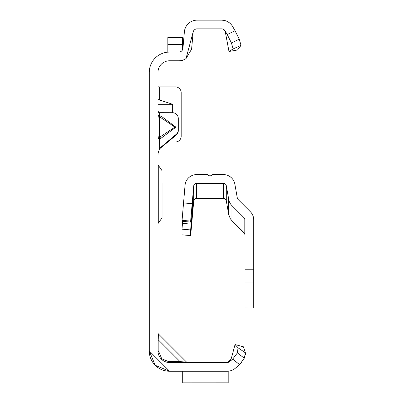 <?xml version="1.0" encoding="UTF-8"?>
<svg xmlns="http://www.w3.org/2000/svg" width="403" height="403" viewBox="0 0 403 403"><rect width="100%" height="100%" fill="white"/><g stroke="black" fill="none" stroke-linecap="round" stroke-linejoin="round"><path stroke-width="0.6" d="M157.976 115.762A1.743 1.728 180 0 0 159.457 117.469L159.457 136.456L160.681 136.531L160.938 138.325L157.976 138.36A1.743 1.662 180 0 1 159.457 136.718L160.681 136.531L174.937 127.131L160.681 117.545L160.938 115.988L175.935 127.157L174.937 127.131M157.976 110.689L158.711 112.674L172.484 112.704A5.803 5.783 180 0 1 178.287 118.487L178.287 129.907A5.803 5.783 180 0 1 176.212 134.335L159.653 148.274M180.982 362.539A1.743 1.008 90 0 1 180.111 361.667L186.483 362.03L158.485 334.032L158.847 340.404A1.743 1.008 0 0 1 157.976 339.533M227.232 371.244L169.582 371.244L155.22 365.294L149.271 350.932L169.582 371.244L155.22 365.294M157.976 332.802A1.743 1.743 0 0 0 158.485 334.032L186.483 362.03L187.712 362.539M158.847 351.804L161.734 358.781L168.711 361.667L180.111 361.667L158.847 340.404L158.847 351.804A1.743 1.008 0 0 1 157.976 350.932L157.976 72.379A11.606 11.606 0 0 1 169.582 60.772L178.882 60.772A12.765 12.765 0 0 0 186.01 58.601L191.601 49.121L193.173 31.867L186.01 58.601M149.271 350.932L169.582 371.244L187.712 371.244L169.582 371.244A20.311 20.311 0 0 1 149.271 350.932L149.271 72.379A20.311 20.311 0 0 1 169.582 52.073L178.882 52.073A4.06 4.06 0 0 0 182.932 48.36L184.378 31.802A12.765 12.765 0 0 1 197.097 20.15L221.595 20.15A12.765 12.765 0 0 1 224.723 20.538L223.292 20.266M182.347 50.123L182.347 37.565L167.839 37.565L167.839 52.052L178.882 52.073M158.308 86.887L157.976 86.151M172.64 112.704L172.64 104.296L157.976 99.511M167.925 142.017L175.386 142.017A5.803 5.803 0 0 0 181.189 136.214L181.189 92.69A5.803 5.803 0 0 0 175.386 86.887L157.976 86.887M178.287 129.907L178.287 130.663A5.803 5.783 180 0 1 176.212 135.091L159.346 149.029M157.976 138.098A1.743 1.662 180 0 1 159.457 136.456L159.719 148.123L158.102 153.085L157.976 155.613M241.886 361.839L239.684 364.594L235.317 368.256A12.765 12.765 0 0 1 227.111 371.244L228.194 371.244L228.194 382.85L182.7 382.85L228.194 382.83M235.317 368.256L239.609 364.655L232.692 359.093L229.72 361.587A4.06 4.06 0 0 1 227.111 362.539L231.035 359.526L228.833 362.156M232.692 359.093L237.422 352.887L238.037 347.779L235.045 344.55L243.452 346.802L245.422 352.857L244.263 358.217L239.609 364.655M235.045 344.55L231.398 358.166L229.75 361.38L227.443 362.524A4.06 4.06 0 0 1 227.111 362.539L169.582 362.539A11.606 11.606 0 0 1 157.976 350.932M180.982 371.244L187.712 371.244L180.982 371.244M193.173 31.867A4.06 4.06 0 0 1 197.097 28.855L221.595 28.855A4.06 4.06 0 0 1 225.111 30.885L227.237 34.572L235.065 30.714L232.647 26.533A12.765 12.765 0 0 0 224.723 20.538M221.595 28.855L221.595 28.855A4.06 4.06 0 0 1 224.395 29.978L225.594 32.21M228.99 51.488L237.563 49.977L241.024 45.363L233.11 48.939L228.99 51.488L225.111 30.885M238.037 347.779L245.422 352.857L245.543 354.67M244.263 358.217L237.422 352.887M168.711 361.667A1.743 1.008 -90 0 0 169.582 362.539M235.065 30.714L239.231 39.141L241.024 45.363M233.11 48.939L231.453 42.99L227.237 34.572M231.453 42.99L239.231 39.141M182.7 371.244L182.7 382.83M159.719 148.123L159.719 148.878M159.719 112.704L159.719 115.802L157.976 115.651A1.743 1.728 0 0 0 159.457 117.359L160.681 117.545L159.457 117.359L159.719 115.802L160.938 115.988M172.64 104.296L157.976 104.296M178.882 60.772L182.347 60.772L182.347 60.294M167.839 52.143L169.582 52.073M157.976 165.23L158.268 165.23L158.268 223.262L162.036 217.827L162.036 205.716M162.036 183.053L162.036 217.827M162.036 205.439L162.036 202.538M244.228 232.833L233.831 222.491L244.173 232.778L245.024 234.833M244.727 233.559L231.942 220.728L230.36 218.758L228.718 214.527L226.295 200.795L226.295 185.702A2.902 2.902 -0 0 0 223.438 183.305L223.438 198.397A2.902 2.902 180 0 1 226.295 200.795M182.665 221.388L181.985 229.171L181.985 234.838L190.654 235.599L190.654 229.932L192.679 206.774L192.679 198.991L190.654 222.083L181.985 221.328L185.053 185.194A11.606 11.606 -0 0 1 196.614 174.6L206.935 174.6A1.743 1.743 180 0 1 208.578 175.758L211.479 175.758A1.743 1.743 180 0 1 213.116 174.6L223.438 174.6A11.606 11.606 -0 0 1 234.868 184.191L237.291 197.923A2.902 2.902 180 0 0 238.097 199.47L250.328 211.701A11.606 11.606 -0 0 1 253.729 219.912L253.729 269.768L245.024 269.768L245.024 308.003L253.729 308.068L253.729 293.041L245.024 293.041M245.024 269.768L245.024 219.912A2.902 2.902 -0 0 0 244.173 217.857L231.942 205.626A11.606 11.606 180 0 1 228.718 199.435L226.295 185.702M253.729 293.041L253.729 269.768M181.985 234.838L190.654 235.599L193.722 200.639L196.296 198.054L196.936 198.105L194.463 199.082A2.902 2.902 -0 0 0 193.722 200.775L191.163 230.113L193.722 201.047A2.902 2.902 180 0 1 196.614 198.397L223.438 198.397M196.614 198.044L196.614 183.305L223.438 183.305M196.614 183.305A2.902 2.902 -0 0 0 193.722 185.954L193.722 200.639M181.985 221.328L190.654 222.083L190.654 221.091L181.985 220.33M183.501 202.926L192.171 203.681L190.654 221.091M192.171 203.681L193.722 185.954M175.935 127.157L160.938 138.325M161.376 359.138L161.734 358.781M159.719 86.887L159.719 100.02M180.111 361.667L173.809 361.667L180.111 361.667M158.847 346.706L158.847 340.404L158.847 346.706M176.212 135.091L176.212 134.335M167.839 44.36L182.347 44.36M228.718 199.435L228.718 214.527M253.729 282.1L245.024 282.1M244.173 217.857L244.173 232.778M231.942 205.626L231.942 220.728M196.614 198.397L196.614 198.11M193.712 200.775L193.722 201.047M181.985 229.171L190.654 229.932M182.488 223.368L191.163 224.128M191.747 209.615L192.427 209.676M192.004 206.714L192.679 206.774M231.398 358.166L229.826 361.305L228.768 362.146L227.458 362.524M223.816 20.346L221.595 20.15M158.268 165.23L162.036 170.665M157.976 223.262L158.268 223.262"/></g></svg>
